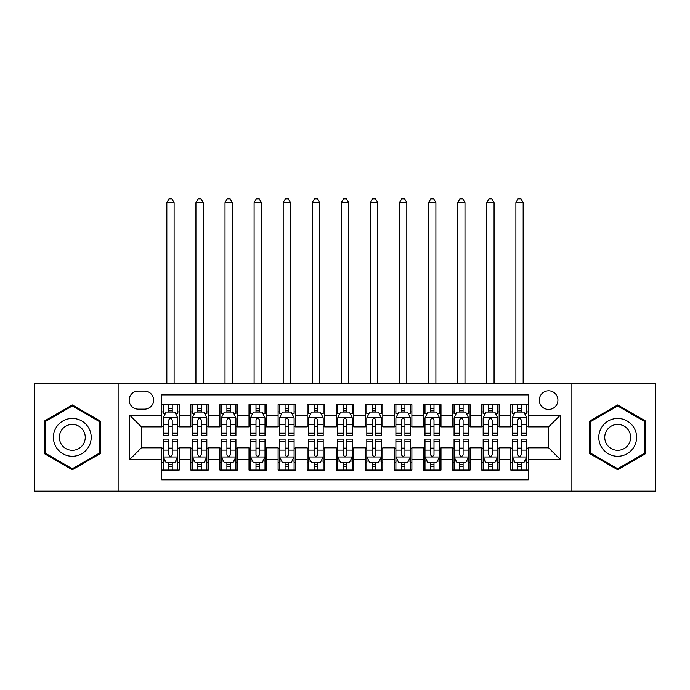 <?xml version="1.0" encoding="UTF-8"?>
<svg xmlns="http://www.w3.org/2000/svg" width="690" height="690" viewBox="0 0 690 690"><rect width="100%" height="100%" fill="white"/><g stroke="black" fill="none" stroke-linecap="round" stroke-linejoin="round"><path stroke-width="1.03" d="M548.61 390.807A9.306 9.306 0 0 0 539.295 400.122A9.306 9.306 0 0 0 548.61 409.429A9.306 9.306 0 0 0 557.917 400.122A9.306 9.306 0 0 0 548.61 390.807M571.872 491.159L655.5 491.159L655.5 383.537L571.872 383.537L571.872 491.159L118.128 491.159L118.128 383.537L34.5 383.537L34.5 491.159L118.128 491.159M528.247 404.625L510.79 404.625L510.79 415.242L499.163 415.242L499.163 426.877L510.79 426.877L510.79 415.242M499.163 415.242L499.163 404.625L481.706 404.625L481.706 415.242L470.071 415.242L470.071 426.877L481.706 426.877L481.706 415.242M470.071 415.242L470.071 404.625L452.623 404.625L452.623 415.242L440.988 415.242L440.988 426.877L452.623 426.877L452.623 415.242M440.988 415.242L440.988 404.625L423.531 404.625L423.531 415.242L411.896 415.242L411.896 426.877L423.531 426.877L423.531 415.242M411.896 415.242L411.896 404.625L394.447 404.625L394.447 415.242L382.812 415.242L382.812 426.877L394.447 426.877L394.447 415.242M382.812 415.242L382.812 404.625L365.364 404.625L365.364 415.242L353.728 415.242L353.728 426.877L365.364 426.877L365.364 415.242M353.728 415.242L353.728 404.625L336.272 404.625L336.272 415.242L324.636 415.242L324.636 426.877L336.272 426.877L336.272 415.242M324.636 415.242L324.636 404.625L307.188 404.625L307.188 415.242L295.553 415.242L295.553 426.877L307.188 426.877L307.188 415.242M295.553 415.242L295.553 404.625L278.105 404.625L278.105 415.242L266.469 415.242L266.469 426.877L278.105 426.877L278.105 415.242M266.469 415.242L266.469 404.625L249.012 404.625L249.012 415.242L237.377 415.242L237.377 426.877L249.012 426.877L249.012 415.242M237.377 415.242L237.377 404.625L219.929 404.625L219.929 415.242L208.294 415.242L208.294 426.877L219.929 426.877L219.929 415.242M208.294 415.242L208.294 404.625L190.837 404.625L190.837 426.877L179.21 426.877L179.21 404.625L161.753 404.625M161.753 470.071L179.21 470.071L179.21 447.819L190.837 447.819L190.837 470.071L208.294 470.071L208.294 447.819L219.929 447.819L219.929 459.454L208.294 459.454M219.929 459.454L219.929 470.071L237.377 470.071L237.377 447.819L249.012 447.819L249.012 459.454L237.377 459.454M249.012 459.454L249.012 470.071L266.469 470.071L266.469 447.819L278.105 447.819L278.105 459.454L266.469 459.454M278.105 459.454L278.105 470.071L295.553 470.071L295.553 447.819L307.188 447.819L307.188 459.454L295.553 459.454M307.188 459.454L307.188 470.071L324.636 470.071L324.636 447.819L336.272 447.819L336.272 459.454L324.636 459.454M336.272 459.454L336.272 470.071L353.728 470.071L353.728 447.819L365.364 447.819L365.364 459.454L353.728 459.454M365.364 459.454L365.364 470.071L382.812 470.071L382.812 447.819L394.447 447.819L394.447 459.454L382.812 459.454M394.447 459.454L394.447 470.071L411.896 470.071L411.896 447.819L423.531 447.819L423.531 459.454L411.896 459.454M423.531 459.454L423.531 470.071L440.988 470.071L440.988 447.819L452.623 447.819L452.623 459.454L440.988 459.454M452.623 459.454L452.623 470.071L470.071 470.071L470.071 447.819L481.706 447.819L481.706 459.454L470.071 459.454M481.706 459.454L481.706 470.071L499.163 470.071L499.163 447.819L510.79 447.819L510.79 459.454L499.163 459.454M138.19 409.136L144.589 409.136A9.013 9.013 0 0 0 153.611 400.122A9.013 9.013 0 0 0 144.589 391.101L138.19 391.101A9.013 9.013 0 0 0 129.177 400.122A9.013 9.013 0 0 0 138.19 409.136M571.872 383.537L118.128 383.537M528.247 415.242L528.247 394.887L161.753 394.887L161.753 426.877L141.39 426.877L141.39 447.819L161.753 447.819L161.753 479.817L528.247 479.817L528.247 447.819L548.61 447.819L548.61 426.877L528.247 426.877L528.247 415.242L560.245 415.242L560.245 459.454L528.247 459.454M161.753 459.454L129.755 459.454L129.755 415.242L161.753 415.242M510.79 459.454L510.79 470.071L528.247 470.071M161.753 411.896L163.211 411.896M168.731 411.896L172.224 411.896M177.753 411.896L179.21 411.896M161.753 426.584L163.211 426.584M168.731 426.584L172.224 426.584M177.753 426.584L179.21 426.584M161.753 448.112L163.211 448.112M168.731 448.112L172.224 448.112M177.753 448.112L179.21 448.112M161.753 462.8L163.211 462.8M168.731 462.8L172.224 462.8M177.753 462.8L179.21 462.8M190.837 426.584L192.294 426.584M197.823 426.584L201.316 426.584M206.836 426.584L208.294 426.584M190.837 411.896L192.294 411.896M197.823 411.896L201.316 411.896M206.836 411.896L208.294 411.896M190.837 448.112L192.294 448.112M197.823 448.112L201.316 448.112M206.836 448.112L208.294 448.112M190.837 462.8L192.294 462.8M197.823 462.8L201.316 462.8M206.836 462.8L208.294 462.8M219.929 448.112L221.378 448.112M226.906 448.112L230.4 448.112M235.928 448.112L237.377 448.112M219.929 462.8L221.378 462.8M226.906 462.8L230.4 462.8M235.928 462.8L237.377 462.8M219.929 411.896L221.378 411.896M226.906 411.896L230.4 411.896M235.928 411.896L237.377 411.896M219.929 426.584L221.378 426.584M226.906 426.584L230.4 426.584M235.928 426.584L237.377 426.584M249.012 448.112L250.47 448.112M255.999 448.112L259.483 448.112M265.012 448.112L266.469 448.112M249.012 462.8L250.47 462.8M255.999 462.8L259.483 462.8M265.012 462.8L266.469 462.8M249.012 411.896L250.47 411.896M255.999 411.896L259.483 411.896M265.012 411.896L266.469 411.896M249.012 426.584L250.47 426.584M255.999 426.584L259.483 426.584M265.012 426.584L266.469 426.584M278.105 448.112L279.554 448.112M285.082 448.112L288.575 448.112M294.095 448.112L295.553 448.112M278.105 462.8L279.554 462.8M285.082 462.8L288.575 462.8M294.095 462.8L295.553 462.8M278.105 411.896L279.554 411.896M285.082 411.896L288.575 411.896M294.095 411.896L295.553 411.896M278.105 426.584L279.554 426.584M285.082 426.584L288.575 426.584M294.095 426.584L295.553 426.584M307.188 448.112L308.646 448.112M314.166 448.112L317.659 448.112M323.187 448.112L324.636 448.112M307.188 462.8L308.646 462.8M314.166 462.8L317.659 462.8M323.187 462.8L324.636 462.8M307.188 411.896L308.646 411.896M314.166 411.896L317.659 411.896M323.187 411.896L324.636 411.896M307.188 426.584L308.646 426.584M314.166 426.584L317.659 426.584M323.187 426.584L324.636 426.584M336.272 448.112L337.729 448.112M343.258 448.112L346.742 448.112M352.271 448.112L353.728 448.112M336.272 462.8L337.729 462.8M343.258 462.8L346.742 462.8M352.271 462.8L353.728 462.8M336.272 411.896L337.729 411.896M343.258 411.896L346.742 411.896M352.271 411.896L353.728 411.896M336.272 426.584L337.729 426.584M343.258 426.584L346.742 426.584M352.271 426.584L353.728 426.584M365.364 448.112L366.813 448.112M372.341 448.112L375.834 448.112M381.354 448.112L382.812 448.112M365.364 462.8L366.813 462.8M372.341 462.8L375.834 462.8M381.354 462.8L382.812 462.8M365.364 411.896L366.813 411.896M372.341 411.896L375.834 411.896M381.354 411.896L382.812 411.896M365.364 426.584L366.813 426.584M372.341 426.584L375.834 426.584M381.354 426.584L382.812 426.584M394.447 448.112L395.905 448.112M401.425 448.112L404.918 448.112M410.447 448.112L411.896 448.112M394.447 462.8L395.905 462.8M401.425 462.8L404.918 462.8M410.447 462.8L411.896 462.8M394.447 411.896L395.905 411.896M401.425 411.896L404.918 411.896M410.447 411.896L411.896 411.896M394.447 426.584L395.905 426.584M401.425 426.584L404.918 426.584M410.447 426.584L411.896 426.584M423.531 448.112L424.988 448.112M430.517 448.112L434.001 448.112M439.53 448.112L440.988 448.112M423.531 462.8L424.988 462.8M430.517 462.8L434.001 462.8M439.53 462.8L440.988 462.8M423.531 411.896L424.988 411.896M430.517 411.896L434.001 411.896M439.53 411.896L440.988 411.896M423.531 426.584L424.988 426.584M430.517 426.584L434.001 426.584M439.53 426.584L440.988 426.584M452.623 448.112L454.072 448.112M459.6 448.112L463.094 448.112M468.622 448.112L470.071 448.112M452.623 462.8L454.072 462.8M459.6 462.8L463.094 462.8M468.622 462.8L470.071 462.8M452.623 411.896L454.072 411.896M459.6 411.896L463.094 411.896M468.622 411.896L470.071 411.896M452.623 426.584L454.072 426.584M459.6 426.584L463.094 426.584M468.622 426.584L470.071 426.584M481.706 448.112L483.164 448.112M488.684 448.112L492.177 448.112M497.706 448.112L499.163 448.112M481.706 462.8L483.164 462.8M488.684 462.8L492.177 462.8M497.706 462.8L499.163 462.8M481.706 411.896L483.164 411.896M488.684 411.896L492.177 411.896M497.706 411.896L499.163 411.896M481.706 426.584L483.164 426.584M488.684 426.584L492.177 426.584M497.706 426.584L499.163 426.584M510.79 448.112L512.247 448.112M517.776 448.112L521.269 448.112M526.789 448.112L528.247 448.112M510.79 462.8L512.247 462.8M517.776 462.8L521.269 462.8M526.789 462.8L528.247 462.8M510.79 411.896L512.247 411.896M517.776 411.896L521.269 411.896M526.789 411.896L528.247 411.896M510.79 426.584L512.247 426.584M517.776 426.584L521.269 426.584M526.789 426.584L528.247 426.584M141.39 426.877L129.755 415.242M141.39 447.819L129.755 459.454M560.245 415.242L548.61 426.877M560.245 459.454L548.61 447.819M72.312 469.761L100.378 453.554L100.378 421.142L72.312 404.935L44.246 421.142L44.246 453.554L72.312 469.761M645.754 421.142L617.688 404.935L589.622 421.142L589.622 453.554L617.688 469.761L645.754 453.554L645.754 421.142M172.224 404.625L172.224 412.042L172.224 408.411L168.731 408.411M177.753 433.234L172.224 433.234L172.224 435.606L177.753 435.606L177.753 417.864L174.846 412.042L166.118 412.042L163.211 417.864L163.211 435.606L168.731 435.606L168.731 433.234L163.211 433.234M165.315 413.646L163.211 413.646L163.211 404.625M163.211 413.707L163.211 408.411M177.753 413.707L177.753 408.411M175.639 413.646L177.753 413.646L177.753 404.625M168.731 412.042L168.731 404.625M172.224 433.234L172.224 420.046C171.06 417.804 169.904 417.804 168.731 420.046L168.731 429.853M163.211 424.6L168.731 424.6L168.731 433.234M174.113 383.537L174.113 202.619L166.842 202.619L166.842 383.537M166.842 202.619L169.024 198.841L171.931 198.841L174.113 202.619M168.731 466.293L172.224 466.293M163.211 441.462L168.731 441.462L168.731 439.099L163.211 439.099L163.211 456.84L166.118 462.654L174.846 462.654L177.753 456.84L177.753 439.099L172.224 439.099L172.224 441.462L177.753 441.462M177.753 456.84L177.753 470.071M163.211 456.84L163.211 470.071M172.224 462.654L172.224 470.071M168.731 470.071L168.731 462.654M168.731 441.462L168.731 454.658C169.895 456.901 171.06 456.901 172.224 454.658L172.224 441.462M72.312 418.442A18.906 18.906 0 0 0 53.406 437.348A18.906 18.906 0 0 0 72.312 456.254A18.906 18.906 0 0 0 91.218 437.348A18.906 18.906 0 0 0 72.312 418.442M72.312 424.41A12.946 12.946 0 0 0 59.366 437.348A12.946 12.946 0 0 0 72.312 450.294A12.946 12.946 0 0 0 85.258 437.348A12.946 12.946 0 0 0 72.312 424.41M99.507 453.054L72.312 468.752L45.117 453.054L45.117 421.65L72.312 405.944L99.507 421.65L99.507 453.054M601.318 427.895A18.906 18.906 0 0 0 608.235 453.727A18.906 18.906 0 0 0 634.058 446.801A18.906 18.906 0 0 0 627.141 420.978A18.906 18.906 0 0 0 601.318 427.895M606.476 430.879A12.946 12.946 0 0 0 611.219 448.56A12.946 12.946 0 0 0 628.9 443.825A12.946 12.946 0 0 0 624.157 426.144A12.946 12.946 0 0 0 606.476 430.879M644.883 421.65L644.883 453.054L617.688 468.752L590.493 453.054L590.493 421.65L617.688 405.944L644.883 421.65M201.316 404.625L201.316 412.042L201.316 408.411L197.823 408.411M206.836 433.234L201.316 433.234L201.316 435.606L206.836 435.606L206.836 417.864L203.93 412.042L195.201 412.042L192.294 417.864L192.294 435.606L197.823 435.606L197.823 433.234L192.294 433.234M194.408 413.646L192.294 413.646L192.294 404.625M192.294 413.707L192.294 408.411M206.836 413.707L206.836 408.411M204.732 413.646L206.836 413.646L206.836 404.625M197.823 412.042L197.823 404.625M201.316 433.234L201.316 420.046C200.152 417.804 198.987 417.804 197.823 420.046L197.823 429.853M192.294 424.6L197.823 424.6L197.823 433.234M203.205 383.537L203.205 202.619L195.934 202.619L195.934 383.537M195.934 202.619L198.116 198.841L201.023 198.841L203.205 202.619M230.4 404.625L230.4 412.042L230.4 408.411L226.906 408.411M235.928 433.234L230.4 433.234L230.4 435.606L235.928 435.606L235.928 417.864L233.013 412.042L224.293 412.042L221.378 417.864L221.378 435.606L226.906 435.606L226.906 433.234L221.378 433.234M223.491 413.646L221.378 413.646L221.378 404.625M221.378 413.707L221.378 408.411M235.928 413.707L235.928 408.411M233.815 413.646L235.928 413.646L235.928 404.625M226.906 412.042L226.906 404.625M230.4 433.234L230.4 420.046C229.235 417.804 228.071 417.804 226.906 420.046L226.906 429.853M221.378 424.6L226.906 424.6L226.906 433.234M232.288 383.537L232.288 202.619L225.018 202.619L225.018 383.537M225.018 202.619L227.2 198.841L230.106 198.841L232.288 202.619M259.483 404.625L259.483 412.042L259.483 408.411L255.999 408.411M265.012 433.234L259.483 433.234L259.483 435.606L265.012 435.606L265.012 417.864L262.105 412.042L253.377 412.042L250.47 417.864L250.47 435.606L255.999 435.606L255.999 433.234L250.47 433.234M252.575 413.646L250.47 413.646L250.47 404.625M250.47 413.707L250.47 408.411M265.012 413.707L265.012 408.411M262.907 413.646L265.012 413.646L265.012 404.625M255.999 412.042L255.999 404.625M259.483 433.234L259.483 420.046C258.327 417.804 257.163 417.804 255.999 420.046L255.999 429.853M250.47 424.6L255.999 424.6L255.999 433.234M261.372 383.537L261.372 202.619L254.101 202.619L254.101 383.537M254.101 202.619L256.283 198.841L259.199 198.841L261.372 202.619M288.575 404.625L288.575 412.042L288.575 408.411L285.082 408.411M294.095 433.234L288.575 433.234L288.575 435.606L294.095 435.606L294.095 417.864L291.189 412.042L282.46 412.042L279.554 417.864L279.554 435.606L285.082 435.606L285.082 433.234L279.554 433.234M281.667 413.646L279.554 413.646L279.554 404.625M279.554 413.707L279.554 408.411M294.095 413.707L294.095 408.411M291.991 413.646L294.095 413.646L294.095 404.625M285.082 412.042L285.082 404.625M288.575 433.234L288.575 420.046C287.411 417.804 286.247 417.804 285.082 420.046L285.082 429.853M279.554 424.6L285.082 424.6L285.082 433.234M290.464 383.537L290.464 202.619L283.193 202.619L283.193 383.537M283.193 202.619L285.375 198.841L288.282 198.841L290.464 202.619M197.823 466.293L201.316 466.293M192.294 441.462L197.823 441.462L197.823 439.099L192.294 439.099L192.294 456.84L195.201 462.654L203.93 462.654L206.836 456.84L206.836 439.099L201.316 439.099L201.316 441.462L206.836 441.462M206.836 456.84L206.836 470.071M192.294 456.84L192.294 470.071M201.316 462.654L201.316 470.071M197.823 470.071L197.823 462.654M197.823 441.462L197.823 454.658C198.987 456.901 200.143 456.901 201.316 454.658L201.316 441.462M226.906 466.293L230.4 466.293M221.378 441.462L226.906 441.462L226.906 439.099L221.378 439.099L221.378 456.84L224.293 462.654L233.013 462.654L235.928 456.84L235.928 439.099L230.4 439.099L230.4 441.462L235.928 441.462M235.928 456.84L235.928 470.071M221.378 456.84L221.378 470.071M230.4 462.654L230.4 470.071M226.906 470.071L226.906 462.654M226.906 441.462L226.906 454.658C228.071 456.901 229.235 456.901 230.4 454.658L230.4 441.462M255.999 466.293L259.483 466.293M250.47 441.462L255.999 441.462L255.999 439.099L250.47 439.099L250.47 456.84L253.377 462.654L262.105 462.654L265.012 456.84L265.012 439.099L259.483 439.099L259.483 441.462L265.012 441.462M265.012 456.84L265.012 470.071M250.47 456.84L250.47 470.071M259.483 462.654L259.483 470.071M255.999 470.071L255.999 462.654M255.999 441.462L255.999 454.658C257.154 456.901 258.319 456.901 259.483 454.658L259.483 441.462M285.082 466.293L288.575 466.293M279.554 441.462L285.082 441.462L285.082 439.099L279.554 439.099L279.554 456.84L282.46 462.654L291.189 462.654L294.095 456.84L294.095 439.099L288.575 439.099L288.575 441.462L294.095 441.462M294.095 456.84L294.095 470.071M279.554 456.84L279.554 470.071M288.575 462.654L288.575 470.071M285.082 470.071L285.082 462.654M285.082 441.462L285.082 454.658C286.247 456.901 287.411 456.901 288.575 454.658L288.575 441.462M317.659 404.625L317.659 412.042L317.659 408.411L314.166 408.411M323.187 433.234L317.659 433.234L317.659 435.606L323.187 435.606L323.187 417.864L320.272 412.042L311.552 412.042L308.646 417.864L308.646 435.606L314.166 435.606L314.166 433.234L308.646 433.234M310.75 413.646L308.646 413.646L308.646 404.625M308.646 413.707L308.646 408.411M323.187 413.707L323.187 408.411M321.074 413.646L323.187 413.646L323.187 404.625M314.166 412.042L314.166 404.625M317.659 433.234L317.659 420.046C316.494 417.804 315.33 417.804 314.166 420.046L314.166 429.853M308.646 424.6L314.166 424.6L314.166 433.234M319.548 383.537L319.548 202.619L312.277 202.619L312.277 383.537M312.277 202.619L314.459 198.841L317.365 198.841L319.548 202.619M314.166 466.293L317.659 466.293M308.646 441.462L314.166 441.462L314.166 439.099L308.646 439.099L308.646 456.84L311.552 462.654L320.272 462.654L323.187 456.84L323.187 439.099L317.659 439.099L317.659 441.462L323.187 441.462M323.187 456.84L323.187 470.071M308.646 456.84L308.646 470.071M317.659 462.654L317.659 470.071M314.166 470.071L314.166 462.654M314.166 441.462L314.166 454.658C315.33 456.901 316.494 456.901 317.659 454.658L317.659 441.462M346.742 404.625L346.742 412.042L346.742 408.411L343.258 408.411M352.271 433.234L346.742 433.234L346.742 435.606L352.271 435.606L352.271 417.864L349.364 412.042L340.636 412.042L337.729 417.864L337.729 435.606L343.258 435.606L343.258 433.234L337.729 433.234M339.834 413.646L337.729 413.646L337.729 404.625M337.729 413.707L337.729 408.411M352.271 413.707L352.271 408.411M350.166 413.646L352.271 413.646L352.271 404.625M343.258 412.042L343.258 404.625M346.742 433.234L346.742 420.046C345.587 417.804 344.422 417.804 343.258 420.046L343.258 429.853M337.729 424.6L343.258 424.6L343.258 433.234M348.64 383.537L348.64 202.619L341.36 202.619L341.36 383.537M341.36 202.619L343.542 198.841L346.458 198.841L348.64 202.619M343.258 466.293L346.742 466.293M337.729 441.462L343.258 441.462L343.258 439.099L337.729 439.099L337.729 456.84L340.636 462.654L349.364 462.654L352.271 456.84L352.271 439.099L346.742 439.099L346.742 441.462L352.271 441.462M352.271 456.84L352.271 470.071M337.729 456.84L337.729 470.071M346.742 462.654L346.742 470.071M343.258 470.071L343.258 462.654M343.258 441.462L343.258 454.658C344.413 456.901 345.578 456.901 346.742 454.658L346.742 441.462M375.834 404.625L375.834 412.042L375.834 408.411L372.341 408.411M381.354 433.234L375.834 433.234L375.834 435.606L381.354 435.606L381.354 417.864L378.448 412.042L369.728 412.042L366.813 417.864L366.813 435.606L372.341 435.606L372.341 433.234L366.813 433.234M368.926 413.646L366.813 413.646L366.813 404.625M366.813 413.707L366.813 408.411M381.354 413.707L381.354 408.411M379.25 413.646L381.354 413.646L381.354 404.625M372.341 412.042L372.341 404.625M375.834 433.234L375.834 420.046C374.67 417.804 373.506 417.804 372.341 420.046L372.341 429.853M366.813 424.6L372.341 424.6L372.341 433.234M377.723 383.537L377.723 202.619L370.452 202.619L370.452 383.537M370.452 202.619L372.635 198.841L375.541 198.841L377.723 202.619M372.341 466.293L375.834 466.293M366.813 441.462L372.341 441.462L372.341 439.099L366.813 439.099L366.813 456.84L369.728 462.654L378.448 462.654L381.354 456.84L381.354 439.099L375.834 439.099L375.834 441.462L381.354 441.462M381.354 456.84L381.354 470.071M366.813 456.84L366.813 470.071M375.834 462.654L375.834 470.071M372.341 470.071L372.341 462.654M372.341 441.462L372.341 454.658C373.506 456.901 374.67 456.901 375.834 454.658L375.834 441.462M404.918 404.625L404.918 412.042L404.918 408.411L401.425 408.411M410.447 433.234L404.918 433.234L404.918 435.606L410.447 435.606L410.447 417.864L407.54 412.042L398.811 412.042L395.905 417.864L395.905 435.606L401.425 435.606L401.425 433.234L395.905 433.234M398.009 413.646L395.905 413.646L395.905 404.625M395.905 413.707L395.905 408.411M410.447 413.707L410.447 408.411M408.333 413.646L410.447 413.646L410.447 404.625M401.425 412.042L401.425 404.625M404.918 433.234L404.918 420.046C403.754 417.804 402.589 417.804 401.425 420.046L401.425 429.853M395.905 424.6L401.425 424.6L401.425 433.234M406.807 383.537L406.807 202.619L399.536 202.619L399.536 383.537M399.536 202.619L401.718 198.841L404.625 198.841L406.807 202.619M401.425 466.293L404.918 466.293M395.905 441.462L401.425 441.462L401.425 439.099L395.905 439.099L395.905 456.84L398.811 462.654L407.54 462.654L410.447 456.84L410.447 439.099L404.918 439.099L404.918 441.462L410.447 441.462M410.447 456.84L410.447 470.071M395.905 456.84L395.905 470.071M404.918 462.654L404.918 470.071M401.425 470.071L401.425 462.654M401.425 441.462L401.425 454.658C402.589 456.901 403.754 456.901 404.918 454.658L404.918 441.462M434.001 404.625L434.001 412.042L434.001 408.411L430.517 408.411M439.53 433.234L434.001 433.234L434.001 435.606L439.53 435.606L439.53 417.864L436.623 412.042L427.895 412.042L424.988 417.864L424.988 435.606L430.517 435.606L430.517 433.234L424.988 433.234M427.093 413.646L424.988 413.646L424.988 404.625M424.988 413.707L424.988 408.411M439.53 413.707L439.53 408.411M437.426 413.646L439.53 413.646L439.53 404.625M430.517 412.042L430.517 404.625M434.001 433.234L434.001 420.046C432.846 417.804 431.681 417.804 430.517 420.046L430.517 429.853M424.988 424.6L430.517 424.6L430.517 433.234M435.899 383.537L435.899 202.619L428.628 202.619L428.628 383.537M428.628 202.619L430.802 198.841L433.717 198.841L435.899 202.619M430.517 466.293L434.001 466.293M424.988 441.462L430.517 441.462L430.517 439.099L424.988 439.099L424.988 456.84L427.895 462.654L436.623 462.654L439.53 456.84L439.53 439.099L434.001 439.099L434.001 441.462L439.53 441.462M439.53 456.84L439.53 470.071M424.988 456.84L424.988 470.071M434.001 462.654L434.001 470.071M430.517 470.071L430.517 462.654M430.517 441.462L430.517 454.658C431.673 456.901 432.837 456.901 434.001 454.658L434.001 441.462M463.094 404.625L463.094 412.042L463.094 408.411L459.6 408.411M468.622 433.234L463.094 433.234L463.094 435.606L468.622 435.606L468.622 417.864L465.707 412.042L456.987 412.042L454.072 417.864L454.072 435.606L459.6 435.606L459.6 433.234L454.072 433.234M456.185 413.646L454.072 413.646L454.072 404.625M454.072 413.707L454.072 408.411M468.622 413.707L468.622 408.411M466.509 413.646L468.622 413.646L468.622 404.625M459.6 412.042L459.6 404.625M463.094 433.234L463.094 420.046C461.929 417.804 460.765 417.804 459.6 420.046L459.6 429.853M454.072 424.6L459.6 424.6L459.6 433.234M464.982 383.537L464.982 202.619L457.712 202.619L457.712 383.537M457.712 202.619L459.894 198.841L462.8 198.841L464.982 202.619M459.6 466.293L463.094 466.293M454.072 441.462L459.6 441.462L459.6 439.099L454.072 439.099L454.072 456.84L456.987 462.654L465.707 462.654L468.622 456.84L468.622 439.099L463.094 439.099L463.094 441.462L468.622 441.462M468.622 456.84L468.622 470.071M454.072 456.84L454.072 470.071M463.094 462.654L463.094 470.071M459.6 470.071L459.6 462.654M459.6 441.462L459.6 454.658C460.765 456.901 461.929 456.901 463.094 454.658L463.094 441.462M492.177 404.625L492.177 412.042L492.177 408.411L488.684 408.411M497.706 433.234L492.177 433.234L492.177 435.606L497.706 435.606L497.706 417.864L494.799 412.042L486.07 412.042L483.164 417.864L483.164 435.606L488.684 435.606L488.684 433.234L483.164 433.234M485.268 413.646L483.164 413.646L483.164 404.625M483.164 413.707L483.164 408.411M497.706 413.707L497.706 408.411M495.593 413.646L497.706 413.646L497.706 404.625M488.684 412.042L488.684 404.625M492.177 433.234L492.177 420.046C491.013 417.804 489.857 417.804 488.684 420.046L488.684 429.853M483.164 424.6L488.684 424.6L488.684 433.234M494.066 383.537L494.066 202.619L486.795 202.619L486.795 383.537M486.795 202.619L488.977 198.841L491.884 198.841L494.066 202.619M488.684 466.293L492.177 466.293M483.164 441.462L488.684 441.462L488.684 439.099L483.164 439.099L483.164 456.84L486.07 462.654L494.799 462.654L497.706 456.84L497.706 439.099L492.177 439.099L492.177 441.462L497.706 441.462M497.706 456.84L497.706 470.071M483.164 456.84L483.164 470.071M492.177 462.654L492.177 470.071M488.684 470.071L488.684 462.654M488.684 441.462L488.684 454.658C489.848 456.901 491.013 456.901 492.177 454.658L492.177 441.462M521.269 404.625L521.269 412.042L521.269 408.411L517.776 408.411M526.789 433.234L521.269 433.234L521.269 435.606L526.789 435.606L526.789 417.864L523.883 412.042L515.154 412.042L512.247 417.864L512.247 435.606L517.776 435.606L517.776 433.234L512.247 433.234M514.361 413.646L512.247 413.646L512.247 404.625M512.247 413.707L512.247 408.411M526.789 413.707L526.789 408.411M524.685 413.646L526.789 413.646L526.789 404.625M517.776 412.042L517.776 404.625M521.269 433.234L521.269 420.046C520.105 417.804 518.94 417.804 517.776 420.046L517.776 429.853M512.247 424.6L517.776 424.6L517.776 433.234M523.158 383.537L523.158 202.619L515.887 202.619L515.887 383.537M515.887 202.619L518.069 198.841L520.976 198.841L523.158 202.619M517.776 466.293L521.269 466.293M512.247 441.462L517.776 441.462L517.776 439.099L512.247 439.099L512.247 456.84L515.154 462.654L523.883 462.654L526.789 456.84L526.789 439.099L521.269 439.099L521.269 441.462L526.789 441.462M526.789 456.84L526.789 470.071M512.247 456.84L512.247 470.071M521.269 462.654L521.269 470.071M517.776 470.071L517.776 462.654M517.776 441.462L517.776 454.658C518.94 456.901 520.096 456.901 521.269 454.658L521.269 441.462M190.837 459.454L179.21 459.454M190.837 415.242L179.21 415.242M177.675 417.717L163.28 417.717M177.753 424.6L172.224 424.6M172.224 410.257L168.731 410.257M163.28 456.987L177.675 456.987M177.753 461.058L175.639 461.058M165.315 461.058L163.211 461.058M172.224 450.096L177.753 450.096M163.211 450.096L168.731 450.096M168.731 464.439L172.224 464.439M206.767 417.717L192.372 417.717M206.836 424.6L201.316 424.6M201.316 410.257L197.823 410.257M235.851 417.717L221.456 417.717M235.928 424.6L230.4 424.6M230.4 410.257L226.906 410.257M264.943 417.717L250.539 417.717M265.012 424.6L259.483 424.6M259.483 410.257L255.999 410.257M294.026 417.717L279.631 417.717M294.095 424.6L288.575 424.6M288.575 410.257L285.082 410.257M192.372 456.987L206.767 456.987M206.836 461.058L204.732 461.058M194.408 461.058L192.294 461.058M201.316 450.096L206.836 450.096M192.294 450.096L197.823 450.096M197.823 464.439L201.316 464.439M221.456 456.987L235.851 456.987M235.928 461.058L233.815 461.058M223.491 461.058L221.378 461.058M230.4 450.096L235.928 450.096M221.378 450.096L226.906 450.096M226.906 464.439L230.4 464.439M250.539 456.987L264.943 456.987M265.012 461.058L262.907 461.058M252.575 461.058L250.47 461.058M259.483 450.096L265.012 450.096M250.47 450.096L255.999 450.096M255.999 464.439L259.483 464.439M279.631 456.987L294.026 456.987M294.095 461.058L291.991 461.058M281.667 461.058L279.554 461.058M288.575 450.096L294.095 450.096M279.554 450.096L285.082 450.096M285.082 464.439L288.575 464.439M323.11 417.717L308.715 417.717M323.187 424.6L317.659 424.6M317.659 410.257L314.166 410.257M308.715 456.987L323.11 456.987M323.187 461.058L321.074 461.058M310.75 461.058L308.646 461.058M317.659 450.096L323.187 450.096M308.646 450.096L314.166 450.096M314.166 464.439L317.659 464.439M352.202 417.717L337.798 417.717M352.271 424.6L346.742 424.6M346.742 410.257L343.258 410.257M337.798 456.987L352.202 456.987M352.271 461.058L350.166 461.058M339.834 461.058L337.729 461.058M346.742 450.096L352.271 450.096M337.729 450.096L343.258 450.096M343.258 464.439L346.742 464.439M381.285 417.717L366.89 417.717M381.354 424.6L375.834 424.6M375.834 410.257L372.341 410.257M366.89 456.987L381.285 456.987M381.354 461.058L379.25 461.058M368.926 461.058L366.813 461.058M375.834 450.096L381.354 450.096M366.813 450.096L372.341 450.096M372.341 464.439L375.834 464.439M410.369 417.717L395.974 417.717M410.447 424.6L404.918 424.6M404.918 410.257L401.425 410.257M395.974 456.987L410.369 456.987M410.447 461.058L408.333 461.058M398.009 461.058L395.905 461.058M404.918 450.096L410.447 450.096M395.905 450.096L401.425 450.096M401.425 464.439L404.918 464.439M439.461 417.717L425.057 417.717M439.53 424.6L434.001 424.6M434.001 410.257L430.517 410.257M425.057 456.987L439.461 456.987M439.53 461.058L437.426 461.058M427.093 461.058L424.988 461.058M434.001 450.096L439.53 450.096M424.988 450.096L430.517 450.096M430.517 464.439L434.001 464.439M468.545 417.717L454.149 417.717M468.622 424.6L463.094 424.6M463.094 410.257L459.6 410.257M454.149 456.987L468.545 456.987M468.622 461.058L466.509 461.058M456.185 461.058L454.072 461.058M463.094 450.096L468.622 450.096M454.072 450.096L459.6 450.096M459.6 464.439L463.094 464.439M497.628 417.717L483.233 417.717M497.706 424.6L492.177 424.6M492.177 410.257L488.684 410.257M483.233 456.987L497.628 456.987M497.706 461.058L495.593 461.058M485.268 461.058L483.164 461.058M492.177 450.096L497.706 450.096M483.164 450.096L488.684 450.096M488.684 464.439L492.177 464.439M526.72 417.717L512.325 417.717M526.789 424.6L521.269 424.6M521.269 410.257L517.776 410.257M512.325 456.987L526.72 456.987M526.789 461.058L524.685 461.058M514.361 461.058L512.247 461.058M521.269 450.096L526.789 450.096M512.247 450.096L517.776 450.096M517.776 464.439L521.269 464.439"/></g></svg>
